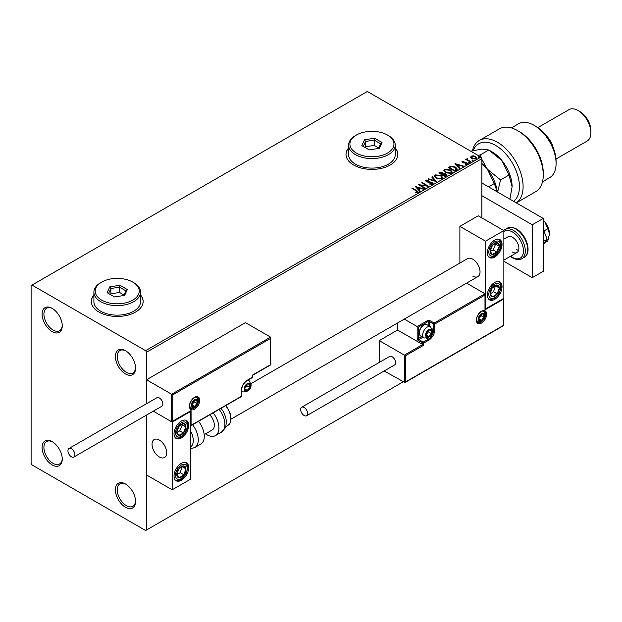 <?xml version="1.0" encoding="UTF-8"?>
<svg xmlns="http://www.w3.org/2000/svg" width="622" height="622" viewBox="0 0 622 622"><rect width="100%" height="100%" fill="white"/><g stroke="black" fill="none" stroke-linecap="round" stroke-linejoin="round"><path stroke-width="0.93" d="M125.473 350.668L125.465 350.668A14.252 8.226 -120 0 0 115.389 356.492A14.252 8.226 -120 0 0 125.465 373.946A14.252 8.226 -120 0 0 135.549 368.131A14.252 8.226 -120 0 0 125.465 350.668M135.534 367.579A12.961 7.48 60 0 1 132.867 372.998A12.961 7.48 60 0 1 126.383 372.36A12.961 7.48 60 0 1 117.923 360.939A12.961 7.48 60 0 1 119.906 350.559A12.961 7.48 60 0 1 125.939 350.956M52.17 308.356L52.17 308.356A14.252 8.226 -120 0 0 42.094 314.172A14.252 8.226 -120 0 0 52.17 331.627A14.252 8.226 -120 0 0 62.254 325.811A14.252 8.226 -120 0 0 52.17 308.356M62.239 325.259A12.961 7.48 60 0 1 59.564 330.686A12.961 7.48 60 0 1 53.088 330.041A12.961 7.48 60 0 1 44.621 318.627A12.961 7.48 60 0 1 46.611 308.24A12.961 7.48 60 0 1 52.645 308.636M52.17 441.659L52.17 441.659A14.252 8.226 -120 0 0 42.094 447.475A14.252 8.226 -120 0 0 52.17 464.929A14.252 8.226 -120 0 0 62.254 459.114A14.252 8.226 -120 0 0 52.17 441.659M62.239 458.562A12.961 7.48 60 0 1 59.564 463.981A12.961 7.48 60 0 1 53.088 463.343A12.961 7.48 60 0 1 44.621 451.922A12.961 7.48 60 0 1 46.611 441.542A12.961 7.48 60 0 1 52.645 441.939M125.473 483.97L125.465 483.97A14.252 8.226 -120 0 0 115.389 489.794A14.252 8.226 -120 0 0 125.465 507.249A14.252 8.226 -120 0 0 135.549 501.425A14.252 8.226 -120 0 0 125.465 483.97M135.534 500.881A12.961 7.48 60 0 1 132.867 506.3A12.961 7.48 60 0 1 126.383 505.663A12.961 7.48 60 0 1 117.923 494.241A12.961 7.48 60 0 1 119.906 483.862A12.961 7.48 60 0 1 125.939 484.258M93.899 294.952A25.914 14.959 0 0 0 91.31 301.476A25.914 14.959 0 0 0 98.898 312.057A25.914 14.959 0 0 0 127.137 315.3A25.914 14.959 0 0 0 143.138 301.476A25.914 14.959 0 0 0 140.549 294.952M93.899 295.17A25.914 14.959 0 0 0 91.31 301.584M348.608 147.904A25.914 14.959 0 0 0 346.011 154.427A25.914 14.959 0 0 0 353.607 165.001A25.914 14.959 0 0 0 381.846 168.251A25.914 14.959 0 0 0 397.839 154.427A25.914 14.959 0 0 0 395.25 147.904M348.608 148.114A25.914 14.959 0 0 0 346.011 154.528M481.871 217.902L481.871 158.657L146.543 352.254L145.626 350.668L480.954 157.071L367.345 91.481L31.1 285.607L31.1 463.343L32.017 464.929L145.626 530.519L146.543 529.991L146.543 415.068L146.543 474.983L172.193 489.794L190.519 479.212L190.2 411.313M470.691 157.327L471.243 156.114L473.342 155.795L475.488 156.48L476.716 158.035L476.094 158.913L471.873 158.563L470.629 157.001M467.495 158.944L467.806 159.924L470.916 161.813L470.419 162.093L465.73 159.387L466.912 159.504L467.005 158.563L467.534 158.439L467.394 159.45M466.096 159.597L466.912 159.924L467.005 158.563L467.005 158.983L467.534 158.439M461.944 162.015L462.232 161.316L463.849 161.152L463.965 161.549L462.838 161.627L462.993 162.272L466.679 162.785L466.998 164.169L465.342 164.387L465.194 163.975L466.36 163.866L466.212 163.081L463.406 162.894L462.519 162.567L462.232 161.316L461.897 161.79M462.838 161.627L462.993 162.692L463.538 162.871L463.538 162.443M467.363 163.648L466.998 164.169M465.194 164.395L466.36 164.294L466.212 163.081M456.206 170.304L454.713 171.159L448.299 167.458L451.028 166.152L455.537 167.077L457.248 169.067L456.206 170.304M445.173 176.671L438.767 172.963L439.668 172.442L442.74 172.504L443.502 173.639L446.153 174.005L447.047 175.14L445.173 176.671M443.517 173.476L443.502 174.067L446.153 174.424L446.153 174.005M436.543 181.655L428.076 179.136L428.612 178.825L435.035 180.738L431.73 177.029L432.267 176.718L436.543 181.655M425.362 188.108L424.865 188.396L418.451 184.695L426.443 185.605L421.662 182.837L422.151 182.557L428.566 186.258L420.589 185.356L425.362 188.108M415.659 192.898L417.191 192.68L417.191 192.252L416.227 190.907L411.958 188.443L412.448 188.155L416.779 190.659L417.86 192.633L415.908 192.906L415.659 192.478L417.339 192.136M418.295 192.042L417.86 192.633M145.626 350.668L32.017 285.078M415.333 186.499L423.877 188.964L420.627 188.466L418.831 189.508L420.223 191.078L419.687 191.382L415.333 186.499M432.64 184.096L429.794 184.12L432.274 183.257L431.948 184.159L431.754 182.596L426.28 181.71L425.93 180.186L428.255 180.1L428.263 180.543L426.583 180.567L426.746 181.406L432.259 182.316L433.106 183.428L432.64 184.096M425.526 180.784L425.93 180.186L425.93 180.605L428.255 180.52L428.255 180.1M426.583 180.567L426.746 181.834L427.874 182.137L427.874 181.717M436.076 178.25L434.319 176.073L435.112 174.883L440.982 175.388L442.708 177.573L441.892 178.755L436.076 178.25M445.616 172.745L443.859 170.568L444.652 169.378L450.522 169.876L452.248 172.061L451.432 173.243L445.616 172.745M454.962 163.617L463.514 166.082L460.264 165.584L458.461 166.626L459.852 168.197L459.316 168.508L454.962 163.617M468.405 162.739L468.28 162.186L469.229 162.264L469.353 162.809L468.405 162.739L468.28 162.186L468.28 162.614L469.229 162.684L469.229 162.264L469.353 162.809M472.184 160.554L472.067 160.01L473.008 160.079L473.132 160.624L472.184 160.554L472.067 160.01L473.008 160.499L473.008 160.079L473.132 160.624M478.357 156.993L478.232 156.449L479.173 156.519L479.298 157.063L478.357 156.993L478.232 156.449L479.173 156.938L479.173 156.519L479.298 157.063M172.745 394.892L172.745 421.133L191.071 410.551L191.071 425.362L241.274 396.377L241.274 390.663A8.553 4.937 -60 0 1 247.323 380.19L252.268 377.329L252.268 375.214L270.593 364.64L270.593 338.399L172.745 394.892L146.543 379.762L146.543 403.701L146.543 352.254M146.543 529.991L403.079 381.885M480.954 157.071L481.871 158.657M397.839 154.528A25.914 14.959 0 0 0 395.25 148.114M143.138 301.584A25.914 14.959 0 0 0 140.549 295.17M412.324 188.653L412.448 188.155M412.448 188.583L418.248 192.245M416.779 192.812L416.779 192.385M415.753 186.973L423.395 189.243M419.974 191.218L418.831 189.508M416.919 187.362L418.381 189.43L419.764 188.209L416.919 187.362L418.381 189.002L419.764 188.209M418.381 189.43L418.381 189.002M419.228 185.138L426.443 186.025L426.443 185.605M422.027 183.055L422.151 182.557M422.151 182.977L427.812 186.242M424.997 188.318L420.589 185.356M429.872 184.135L429.872 183.7M429.872 184.12L431.948 184.159L431.754 183.016M425.565 180.994L425.93 180.605M426.583 180.994L426.746 181.834L426.583 180.994M427.874 182.137L429.126 182.153L429.126 181.733M429.126 182.153L432.259 182.736L432.259 182.316M432.259 182.736L433.075 183.63M428.558 179.284L428.612 178.825M428.612 179.253L435.035 181.157L435.035 180.738M431.979 177.309L432.267 176.718M432.267 177.138L436.201 181.554M434.335 176.29L435.112 174.883M435.112 175.303L440.982 175.808L440.982 175.388M440.982 175.808L442.693 177.775M435.182 176.446L436.566 178.39L441.223 178.809L441.869 177.597M440.485 175.668L435.797 175.249L435.159 176.22L436.566 177.962L441.223 178.382L441.892 177.379L440.485 175.668M441.223 178.809L441.223 178.382M436.566 178.39L436.566 177.962M439.132 173.18L442.74 172.932L442.74 172.504M442.74 172.932L443.502 174.067M446.153 174.424L447.016 175.342M445.577 176.104L446.215 175L445.655 174.292L443.735 174.074L442.631 174.626L445.01 176.43L446.161 175.202M442.219 174.525L442.81 173.484L442.258 172.799L439.917 173.064L441.97 174.673L442.747 173.678M441.97 174.673L442.219 174.106M439.917 173.064L441.97 174.246M445.01 176.43L445.577 175.676M442.631 174.626L445.01 176.003M443.875 170.786L444.652 169.378M444.652 169.798L450.522 170.304L450.522 169.876M450.522 170.304L452.233 172.271M444.722 170.941L446.106 172.885L450.756 173.297L451.409 172.092M450.025 170.164L445.329 169.744L444.699 170.708L446.106 172.457L450.756 172.877L451.432 171.874L450.025 170.164M450.756 173.297L450.756 172.877M446.106 172.885L446.106 172.457M448.664 167.668L451.028 166.152M451.028 166.572L455.537 167.505L455.537 167.077M455.537 167.505L457.224 169.277M456.237 169.759L455.04 167.365L451.378 166.649L449.449 167.551L454.55 170.918L456.346 169.106M449.449 167.551L454.55 170.498L456.377 169.316M454.55 170.918L454.55 170.498M455.39 164.091L463.032 166.362M459.604 168.337L458.461 166.626M456.548 164.488L458.01 166.548L459.394 165.328L456.548 164.488L458.01 166.128L459.394 165.328M458.01 166.548L458.01 166.128M462.232 161.736L463.849 161.572M463.849 161.541L463.849 161.152M462.838 162.054L462.993 162.692L462.838 162.054M463.538 162.871L465.792 162.886L465.792 162.459M465.792 162.886L466.679 163.205L466.679 162.785M466.679 163.205L467.316 163.85M466.36 164.294L466.212 163.508L466.36 164.294M468.405 163.158L468.28 162.614M469.229 162.684L469.353 163.228M466.228 159.527L466.228 159.108M466.912 159.924L467.005 158.983M467.495 159.364L467.806 159.924M467.806 160.352L470.543 162.023M472.184 160.974L472.067 160.429M473.008 160.499L473.132 161.044M470.691 157.755L471.243 156.114M471.243 156.534L473.342 156.215L473.342 155.795M473.342 156.215L475.488 156.899L475.488 156.48M475.488 156.899L476.693 158.245M471.818 156.868L472.37 158.703L475.519 159.007L475.923 158.143M471.429 157.288L471.818 156.449L472.37 158.283L475.519 158.579L475.954 157.934L474.998 156.767L471.818 156.449M475.519 159.007L475.519 158.579M472.37 158.703L472.37 158.283M478.357 157.413L478.232 156.868M479.173 156.938L479.298 157.483M472.712 276.09A10.364 5.987 -120 0 0 477.89 276.603A10.364 5.987 -120 0 0 479.484 268.292A10.364 5.987 -120 0 0 472.712 259.164A10.364 5.987 -120 0 0 467.526 258.651L250.985 383.665M494.7 299.361A10.364 5.987 -60 0 1 489.514 299.874A10.364 5.987 -60 0 1 487.928 291.57A10.364 5.987 -60 0 1 494.7 282.435A10.364 5.987 -60 0 1 499.878 281.921A10.364 5.987 -60 0 1 501.472 290.225A10.364 5.987 -60 0 1 494.7 299.361M494.7 240.115A10.364 5.987 120 0 0 487.928 249.251A10.364 5.987 120 0 0 489.514 257.562A10.364 5.987 120 0 0 494.7 257.049A10.364 5.987 120 0 0 501.472 247.914A10.364 5.987 120 0 0 499.878 239.602A10.364 5.987 120 0 0 494.7 240.115M485.533 241.173L503.859 230.599L503.859 298.303L485.533 308.885L485.533 241.173L459.883 226.361L459.883 263.059M503.859 230.599L478.209 215.787L459.883 226.361M159.372 456.991A10.364 5.987 60 0 1 152.6 447.863A10.364 5.987 60 0 1 154.186 439.552A10.364 5.987 60 0 1 159.372 440.065A10.364 5.987 60 0 1 166.144 449.201A10.364 5.987 60 0 1 164.55 457.504A10.364 5.987 60 0 1 159.372 456.991M181.36 421.024A10.364 5.987 -60 0 1 186.538 420.511A10.364 5.987 -60 0 1 188.132 428.815A10.364 5.987 -60 0 1 181.36 437.95A10.364 5.987 -60 0 1 176.174 438.463A10.364 5.987 -60 0 1 174.588 430.16A10.364 5.987 -60 0 1 181.36 421.024M181.36 480.27A10.364 5.987 120 0 0 188.132 471.134A10.364 5.987 120 0 0 186.538 462.83A10.364 5.987 120 0 0 181.36 463.343A10.364 5.987 120 0 0 174.588 472.479A10.364 5.987 120 0 0 176.174 480.783A10.364 5.987 120 0 0 181.36 480.27M172.193 489.794L172.193 422.081L190.519 411.5M172.193 422.081L153.3 411.173L171.649 421.763L171.649 394.255L270.593 337.132L245.488 322.639L146.543 379.762M545.883 223.391A6.477 3.74 60 0 1 547.609 226.369M166.595 451.261A10.364 5.987 -120 0 0 161.588 441.744A10.364 5.987 -120 0 0 154.186 439.552A10.364 5.987 -120 0 0 152.149 445.795A10.364 5.987 -120 0 0 157.148 455.32A10.364 5.987 -120 0 0 164.55 457.504A10.364 5.987 -120 0 0 166.595 451.261M270.593 338.399L270.827 364.772L252.501 375.346L252.501 377.018A0.777 0.451 180 0 1 252.268 377.329A0.777 0.451 -120 0 1 252.112 377.686A0.777 0.777 0 0 0 252.501 377.018M172.745 421.133L190.519 411.134M191.071 410.551L189.967 411.189M191.071 425.362L189.967 426M397.582 322.966L397.582 330.041L422.688 344.534L404.362 355.115L405.458 355.753L405.458 381.986L404.362 382.623L404.362 355.115L379.257 340.623L379.257 362.447M397.582 330.041L379.257 340.623M503.54 298.49L503.54 325.625L404.914 382.569L384.178 370.969M405.458 381.986L503.315 325.493L503.315 299.26L484.989 309.834L484.989 293.755L466.586 283.134M484.989 295.022L434.778 324.015L434.778 329.722A8.553 4.937 -60 0 1 428.729 340.203L423.784 343.056L423.784 345.171L422.688 344.534L422.688 343.056L418.287 340.514A1.555 0.894 -120 0 1 417.191 338.609L417.191 326.55L404.284 319.102M503.315 299.26L503.315 297.985M484.989 309.834L484.989 308.566M432.189 328.859L433.682 329.722L433.682 324.015A0.777 0.451 0 0 0 434.778 324.015A0.777 0.451 -120 0 0 434.226 323.059L429.833 320.524A1.555 0.894 0 0 0 427.633 320.524L417.191 326.55L418.287 327.188L418.287 338.609L421.7 336.642M485.214 309.072L484.989 293.755L434.226 323.059A0.777 0.451 -60 0 0 433.682 324.015L429.281 321.473L429.281 326.052M425.984 334.807A3.887 2.247 120 0 0 426.35 336.175A3.887 2.247 120 0 0 428.729 336.393A3.887 2.247 120 0 0 431.116 333.431A3.887 2.247 120 0 0 431.116 330.259A3.887 2.247 120 0 0 428.729 330.041A3.887 2.247 120 0 0 426.35 333.003A3.887 2.247 120 0 0 425.984 334.807M426.226 334.519L426.35 336.175L428.729 336.393L431.116 333.431L431.116 330.259L428.729 330.041L426.35 333.003L426.226 334.519M419.275 333.05A6.477 3.74 120 0 0 420.62 336.012L424.025 337.979A6.477 3.74 -60 0 1 422.688 335.017A6.477 3.74 -60 0 1 425.51 328.494A6.477 3.74 -60 0 1 430.502 326.76L427.096 324.793A6.477 3.74 120 0 0 423.854 325.112A6.477 3.74 120 0 0 419.275 333.05L419.275 332.327A5.598 3.234 -60 0 1 423.232 325.469L423.854 325.112M426.226 334.496L428.364 331.845L428.364 330.406M426.241 334.955L428.729 336.393M428.364 331.845L431.116 333.431M429.46 329.302L431.116 330.259M244.578 388.758A3.887 2.247 120 0 0 244.944 390.134A3.887 2.247 120 0 0 247.323 390.344A3.887 2.247 120 0 0 249.702 387.382A3.887 2.247 120 0 0 249.702 384.209A3.887 2.247 120 0 0 247.323 383.999A3.887 2.247 120 0 0 244.944 386.962A3.887 2.247 120 0 0 244.578 388.758M244.819 388.478L244.944 390.134L247.323 390.344L249.702 387.382L249.702 384.209L247.323 383.999L244.944 386.962L244.819 388.478M244.819 388.455L246.957 385.796L246.957 384.357M244.827 388.905L247.323 390.344M246.957 385.796L249.702 387.382M248.046 383.253L249.702 384.209M191.801 404.836A3.887 2.247 120 0 0 192.167 406.213A3.887 2.247 120 0 0 194.554 406.423A3.887 2.247 120 0 0 196.933 403.46A3.887 2.247 120 0 0 196.933 400.288A3.887 2.247 120 0 0 194.554 400.078A3.887 2.247 120 0 0 192.167 403.04A3.887 2.247 120 0 0 191.801 404.836M192.05 404.557L192.167 406.213L194.554 406.423L196.933 403.46L196.933 400.288L194.554 400.078L192.167 403.04L192.05 404.557M192.05 404.533L194.181 401.874L194.181 400.436M192.058 404.984L194.554 406.423M194.181 401.874L196.933 403.46M195.277 399.332L196.933 400.288M478.753 318.721A3.887 2.247 120 0 0 479.127 320.097A3.887 2.247 120 0 0 481.506 320.307A3.887 2.247 120 0 0 483.885 317.352A3.887 2.247 120 0 0 483.885 314.172A3.887 2.247 120 0 0 481.506 313.962A3.887 2.247 120 0 0 479.127 316.925A3.887 2.247 120 0 0 478.753 318.721M479.002 318.441L479.127 320.097L481.506 320.307L483.885 317.352L483.885 314.172L481.506 313.962L479.127 316.925L479.002 318.441L481.14 315.766L481.14 314.32M479.01 318.868L481.506 320.307M481.14 315.766L483.885 317.352M482.229 313.216L483.885 314.172M498.533 249.259A6.477 3.74 120 0 0 499.272 246.234A6.477 3.74 120 0 0 497.203 242.704A6.477 3.74 120 0 0 492.632 245.052A6.477 3.74 120 0 0 490.128 250.93A6.477 3.74 120 0 0 492.196 254.46A6.477 3.74 120 0 0 496.768 252.104A6.477 3.74 120 0 0 498.533 249.259M497.895 249.095L499.272 246.234L497.203 242.704L492.632 245.052L490.128 250.93L492.196 254.46L496.768 252.104L497.895 249.095M490.361 251.397L493.106 249.99L495.61 244.119L495.283 243.567M493.106 249.99L496.768 252.104M495.61 244.119L499.272 246.234M185.193 430.167A6.477 3.74 120 0 0 185.931 427.135A6.477 3.74 120 0 0 183.863 423.613A6.477 3.74 120 0 0 179.291 425.961A6.477 3.74 120 0 0 176.78 431.839A6.477 3.74 120 0 0 178.848 435.361A6.477 3.74 120 0 0 183.428 433.013A6.477 3.74 120 0 0 185.193 430.167M184.555 430.004L185.931 427.135L183.863 423.613L179.291 425.961L176.78 431.839L178.848 435.361L183.428 433.013L184.555 430.004M177.021 432.306L179.758 430.898L182.269 425.02L181.943 424.468M179.758 430.898L183.428 433.013M182.269 425.02L185.931 427.135M177.519 476.911A6.477 3.74 120 0 0 179.291 477.719A6.477 3.74 120 0 0 183.863 474.788A6.477 3.74 120 0 0 185.931 468.871A6.477 3.74 120 0 0 183.428 465.894A6.477 3.74 120 0 0 178.848 468.825A6.477 3.74 120 0 0 176.78 474.741A6.477 3.74 120 0 0 177.519 476.911M177.915 476.157L179.291 477.719L183.863 474.788L185.931 468.871L183.428 465.894L178.848 468.825L176.78 474.741L177.915 476.157M176.842 474.819L180.201 472.673L182.137 466.601M180.201 472.673L183.863 474.788M182.269 466.757L185.931 468.871M490.867 296.01A6.477 3.74 120 0 0 492.632 296.811A6.477 3.74 120 0 0 497.203 293.879A6.477 3.74 120 0 0 499.272 287.97A6.477 3.74 120 0 0 496.768 284.985A6.477 3.74 120 0 0 492.196 287.916A6.477 3.74 120 0 0 490.128 293.833A6.477 3.74 120 0 0 490.867 296.01M491.256 295.256L492.632 296.811L497.203 293.879L499.272 287.97L496.768 284.985L492.196 287.916L490.128 293.833L491.256 295.256M490.19 293.918L493.541 291.765L495.477 285.7M493.541 291.765L497.203 293.879M495.61 285.848L499.272 287.97M190.519 447A14.252 8.226 -120 0 0 190.519 431.023M192.556 424.772A16.841 9.727 60 0 1 194.787 447.537L200.774 444.077A16.841 9.727 -120 0 0 198.542 421.312M209.801 414.812A10.364 5.987 60 0 1 213.657 428.434A10.364 5.987 60 0 1 212.195 430.004L204.172 434.63M213.198 412.845A16.841 9.727 60 0 1 217.809 433.067A16.841 9.727 60 0 1 215.43 435.61A16.841 9.727 60 0 1 205.555 433.837M71.413 456.781A4.922 2.846 -120 0 0 73.878 457.022A4.922 2.846 -120 0 0 74.632 453.08A4.922 2.846 -120 0 0 71.413 448.742A4.922 2.846 -120 0 0 68.949 448.501A4.922 2.846 -120 0 0 68.195 452.443A4.922 2.846 -120 0 0 71.413 456.781M73.878 457.022L161.829 406.244A4.922 2.846 -120 0 0 162.583 402.302A4.922 2.846 -120 0 0 159.372 397.963A4.922 2.846 -120 0 0 156.907 397.715L68.949 448.501M307.61 413.513A4.922 2.846 -120 0 0 305.464 408.561A4.922 2.846 -120 0 0 301.67 407.239A4.922 2.846 -120 0 0 300.644 409.494A4.922 2.846 -120 0 0 302.797 414.446A4.922 2.846 -120 0 0 306.592 415.768A4.922 2.846 -120 0 0 307.61 413.513M306.592 415.768L394.542 364.99A4.922 2.846 -120 0 0 395.569 362.735A4.922 2.846 -120 0 0 393.415 357.782A4.922 2.846 -120 0 0 389.621 356.46L301.67 407.239M543.255 220.258A12.961 7.48 60 0 1 544.903 222.07L547.795 228.74L543.931 230.98M543.255 220.351L544.903 222.07A12.961 7.48 60 0 1 549.49 233.88L547.795 240.963L544.755 242.712M547.795 228.74L549.49 233.88A12.961 7.48 60 0 1 549.381 235.404A12.961 7.48 60 0 1 549.374 235.466M543.255 229.254L547.158 239.299L543.255 241.554M547.158 239.299L543.255 244.85M481.871 182.992L543.255 218.431L543.255 271.324L532.261 277.676L503.859 261.279M481.871 195.689L532.261 224.775L532.261 277.676M543.255 218.431L532.261 224.775M512.474 252.073A9.073 5.24 -120 0 0 517.006 252.524A9.073 5.24 -120 0 0 518.398 245.255A9.073 5.24 -120 0 0 512.474 237.262A9.073 5.24 -120 0 0 507.941 236.811L503.859 239.167M516.688 249.64A9.073 5.24 -120 0 0 518.592 250.409M513.64 201.334A33.689 19.453 -120 0 0 517.279 174.005A33.689 19.453 -120 0 0 495.617 145.431A33.689 19.453 -120 0 0 473.225 150.625M472.448 150.812A36.278 20.946 60 0 1 479.305 140.463A36.278 20.946 60 0 1 497.444 142.259A36.278 20.946 60 0 1 520.948 173.577A36.278 20.946 60 0 1 516.291 202.865M535.931 126.39L534.096 125.333L535.931 126.39A28.503 16.46 60 0 1 556.084 161.3L556.084 163.415A31.1 17.952 -120 0 0 534.096 125.333L534.096 125.333A31.1 17.952 -120 0 0 518.546 123.794L511.401 127.922M542.493 181.78L549.646 177.651A31.1 17.952 -120 0 0 556.084 163.415M545.891 135.192A18.139 10.473 60 0 1 553.448 148.277M579.906 111.579L578.071 110.522L579.906 111.579A15.55 8.98 60 0 1 590.9 130.62L590.9 132.743A18.139 10.473 -120 0 0 578.071 110.522L578.071 110.522A18.139 10.473 -120 0 0 569.006 109.627L537.851 127.611M555.99 159.03L587.145 141.046A18.139 10.473 -120 0 0 590.9 132.743M516.322 202.881L535.744 191.662A36.278 20.946 -120 0 0 543.255 175.054A36.278 20.946 -120 0 0 517.605 130.62A36.278 20.946 -120 0 0 499.466 128.824L479.305 140.463M517.605 130.62L519.44 131.677A33.689 19.453 60 0 1 543.255 172.939L543.255 175.054M481.871 163.687L487.368 169.184L494.327 183.521L488.558 186.849M494.327 183.521L497.227 191.856M481.871 163.5A28.503 16.46 60 0 1 487.368 169.184A28.503 16.46 60 0 1 497.258 191.871M497.616 192.081L500.562 179.921L487.368 169.184L481.871 159.426M481.187 157.467L480.409 154.847L478.131 155.438M470.823 151.216L481.871 149.078L488.83 149.98L491.948 151.784A28.503 16.46 60 0 1 502.032 160.717A28.503 16.46 60 0 1 512.108 186.693L509.892 199.172M480.409 154.847L488.83 149.98L502.032 160.717L508.99 175.054L512.108 186.693M508.99 175.054L500.562 179.921M101.65 300.099A22.027 12.72 0 0 0 132.797 300.099A22.027 12.72 0 0 0 132.797 282.116L133.714 282.645A23.325 13.466 180 0 1 140.549 292.169A23.325 13.466 180 0 1 126.149 304.609A23.325 13.466 180 0 1 100.733 301.686A23.325 13.466 180 0 1 93.899 292.169A23.325 13.466 180 0 1 100.733 282.645L101.65 282.116A22.027 12.72 0 0 0 101.65 300.099M93.899 292.169L93.899 301.686A23.325 13.466 0 0 0 100.733 311.21A23.325 13.466 0 0 0 126.149 314.126A23.325 13.466 0 0 0 140.549 301.686L140.549 292.169M119.937 285.273L127.339 289.541L124.625 295.388L114.51 296.951L107.108 292.674L109.814 286.835L119.937 285.273L119.548 287.162L110.879 288.499L108.555 293.506M133.714 282.645L132.797 282.116A22.027 12.72 0 0 0 101.65 282.116M123.957 294.999L119.548 292.449L110.879 293.794L110.879 288.499L109.814 286.835M110.879 293.794L110.491 294.626M119.548 292.449L119.548 287.162L125.893 290.824L123.716 295.528M127.339 289.541L125.893 290.824M356.352 153.051A22.027 12.72 0 0 0 387.506 153.051A22.027 12.72 0 0 0 387.506 135.067L388.416 135.596A23.325 13.466 180 0 1 395.25 145.113A23.325 13.466 180 0 1 380.851 157.553A23.325 13.466 180 0 1 355.434 154.637A23.325 13.466 180 0 1 348.608 145.113A23.325 13.466 180 0 1 355.434 135.596L356.352 135.067A22.027 12.72 0 0 0 356.352 153.051M348.608 145.113L348.608 154.637A23.325 13.466 0 0 0 355.434 164.161A23.325 13.466 0 0 0 380.851 167.077A23.325 13.466 0 0 0 395.25 154.637L395.25 145.113M374.638 138.216L382.04 142.492L379.334 148.331L369.219 149.894L361.81 145.626L364.523 139.779L374.638 138.216L374.25 140.105L365.58 141.451L363.256 146.458M388.416 135.596L387.506 135.067A22.027 12.72 0 0 0 356.352 135.067M378.666 147.943L374.25 145.4L365.58 146.738L365.58 141.451L364.523 139.779M365.58 146.738L365.192 147.577M374.25 145.4L374.25 140.105L380.602 143.775L378.417 148.471M382.04 142.492L380.602 143.775M416.779 191.078L416.779 190.659M439.668 172.869L439.668 172.442M449.271 167.318L449.271 166.898M455.079 170.615L455.079 170.195M464.51 162.863L464.51 162.443M469.338 161.323L469.338 160.904M189.422 406.213A7.254 4.191 -60 0 1 194.554 397.326A7.254 4.191 -60 0 1 199.678 400.288A7.254 4.191 -60 0 1 194.554 409.175A7.254 4.191 -60 0 1 189.422 406.213M198.581 400.288A6.477 3.74 120 0 0 197.244 397.326C197.726 395.149 189.547 399.643 189.648 405.894L190.76 408.545A6.477 3.74 120 0 0 195.751 406.811A6.477 3.74 120 0 0 198.581 400.288M251.723 377.647A0.777 0.451 -120 0 0 252.112 377.686L247.159 380.547A0.777 0.451 -120 0 0 247.323 380.19M247.159 380.547C243.746 382.927 241.857 386.192 241.507 390.344A0.777 0.451 180 0 1 241.274 390.663M241.118 396.727A0.777 0.777 0 0 0 241.507 396.058A0.777 0.451 180 0 1 241.274 396.377A0.777 0.451 60 0 1 241.118 396.727L190.519 425.946M486.637 314.172A7.254 4.191 -60 0 1 481.506 323.059A7.254 4.191 -60 0 1 476.374 320.097A7.254 4.191 -60 0 1 481.506 311.21A7.254 4.191 -60 0 1 486.637 314.172M477.719 322.429A6.477 3.74 120 0 0 482.711 320.695A6.477 3.74 120 0 0 485.533 314.172A6.477 3.74 120 0 0 484.196 311.21C484.678 309.041 476.499 313.527 476.6 319.778L477.719 322.429M423.784 345.171L405.458 355.753M426.684 338.384L428.185 339.247A7.775 4.486 120 0 0 433.682 329.722A0.777 0.451 0 0 0 434.778 329.722M422.804 337.272L418.839 339.565L423.232 342.1L428.185 339.247A0.777 0.451 60 0 1 428.729 340.203M428.185 325.423L428.185 321.473L418.287 327.188M422.688 343.056A0.777 0.451 0 0 0 423.784 343.056A0.777 0.451 60 0 0 423.232 342.1A0.777 0.451 120 0 0 422.688 343.056M418.287 340.514A0.777 0.451 -60 0 1 418.839 339.565A0.777 0.451 60 0 1 418.287 338.609A0.777 0.451 0 0 1 417.191 338.609M427.633 320.524A0.777 0.451 60 0 1 428.185 321.473A0.777 0.451 180 0 1 429.281 321.473A0.777 0.451 120 0 1 429.833 320.524M425.619 335.017A4.408 2.542 120 0 0 428.729 336.813A4.408 2.542 120 0 0 431.847 331.417A4.408 2.542 120 0 0 428.729 329.621A4.408 2.542 120 0 0 425.619 335.017M244.205 388.968A4.408 2.542 120 0 0 247.323 390.764A4.408 2.542 120 0 0 250.441 385.376A4.408 2.542 120 0 0 247.323 383.572A4.408 2.542 120 0 0 244.205 388.968M241.507 391.292L242.619 391.938A6.477 3.74 -60 0 1 241.507 390.484M247.284 380.477A6.477 3.74 -60 0 1 249.095 380.711L247.984 380.073M191.436 405.046A4.408 2.542 120 0 0 194.554 406.85A4.408 2.542 120 0 0 197.664 401.454A4.408 2.542 120 0 0 194.554 399.651A4.408 2.542 120 0 0 191.436 405.046M478.388 318.938A4.408 2.542 120 0 0 481.506 320.734A4.408 2.542 120 0 0 484.624 315.338A4.408 2.542 120 0 0 481.506 313.542A4.408 2.542 120 0 0 478.388 318.938M499.606 249.453A8.296 4.789 120 0 0 497.903 241.064A8.296 4.789 120 0 0 489.786 247.712A8.296 4.789 120 0 0 491.489 256.101A8.296 4.789 120 0 0 499.606 249.453M186.266 430.354A8.296 4.789 120 0 0 184.563 421.965A8.296 4.789 120 0 0 176.446 428.62A8.296 4.789 120 0 0 178.149 437.009A8.296 4.789 120 0 0 186.266 430.354M176.446 478.341A8.296 4.789 120 0 0 184.563 475.62A8.296 4.789 120 0 0 186.266 465.272A8.296 4.789 120 0 0 178.149 467.985A8.296 4.789 120 0 0 176.446 478.341M489.786 297.44A8.296 4.789 120 0 0 497.903 294.719A8.296 4.789 120 0 0 499.606 284.363A8.296 4.789 120 0 0 491.489 287.084A8.296 4.789 120 0 0 489.786 297.44M221.051 408.32L223.275 411.539L225.615 416.958L226.377 420.985L225.91 426.187L225.055 428.317L221.424 432.158A16.841 9.727 -120 0 0 223.796 429.608A16.841 9.727 -120 0 0 219.185 409.393M226.066 405.42L230.731 414.555L230.202 422.96L227.877 425.432A14.252 8.226 -120 0 0 229.891 423.279A14.252 8.226 -120 0 0 225.599 405.684M507.35 228.173C509.504 226.735 512.528 226.991 516.416 228.943C526.251 234.276 532.525 252.726 524.191 257.352A16.841 9.727 -120 0 0 526.772 243.855A16.841 9.727 -120 0 0 515.77 229.013A16.841 9.727 -120 0 0 507.35 228.173L504.971 229.549A16.841 9.727 60 0 1 513.391 230.389A16.841 9.727 60 0 1 524.393 245.231A16.841 9.727 60 0 1 521.811 258.729C519.728 260.175 516.703 259.918 512.738 257.959L510.405 256.334M510.693 256.171A15.55 8.98 -120 0 0 512.474 257.36A15.55 8.98 -120 0 0 523.467 251.016A15.55 8.98 -120 0 0 512.474 231.975A15.55 8.98 -120 0 0 503.859 231.804M426.342 180.901L426.342 181.321M441.892 177.379L441.892 177.799M435.159 176.22L435.159 176.64M442.81 173.484L442.81 173.911M446.215 175L446.215 175.427M451.432 171.874L451.432 172.294M444.699 170.708L444.699 171.136M462.682 161.86L462.682 162.28M466.57 163.57L466.57 163.99M475.954 157.934L475.954 158.353M231.197 419.034L477.89 276.603M517.006 252.524L503.859 260.113M241.507 396.058L241.507 390.344M424.025 337.979C429.794 337.933 432.601 335.468 432.453 330.57L430.502 326.76M242.619 391.938C248.388 391.891 251.195 389.419 251.047 384.528L249.095 380.711M189.842 408.016C195.611 407.97 198.426 405.497 198.27 400.607L196.327 396.797M476.802 321.901C482.571 321.854 485.378 319.389 485.23 314.491L483.278 310.681M488.884 257.096L492.282 257.143L494.84 255.945L496.877 254.235L500.049 249.414L501.145 245.014L500.904 242.207L499.163 239.291M175.544 438.005L178.942 438.051L181.5 436.854L183.537 435.136L186.709 430.323L187.805 425.914L187.564 423.108L185.822 420.2M175.544 480.316L178.949 480.371L181.469 479.189L185.815 474.423L187.813 468.179L187.619 465.637L185.822 462.519M488.884 299.415L491.24 299.664L494.809 298.28L499.155 293.514L501.153 287.271L500.959 284.728L499.163 281.611M194.787 447.537L190.519 448.765M221.424 432.158L215.43 435.61M227.877 425.432L225.763 426.653M521.811 258.729L524.191 257.352M504.971 229.549L503.703 230.505"/></g></svg>
